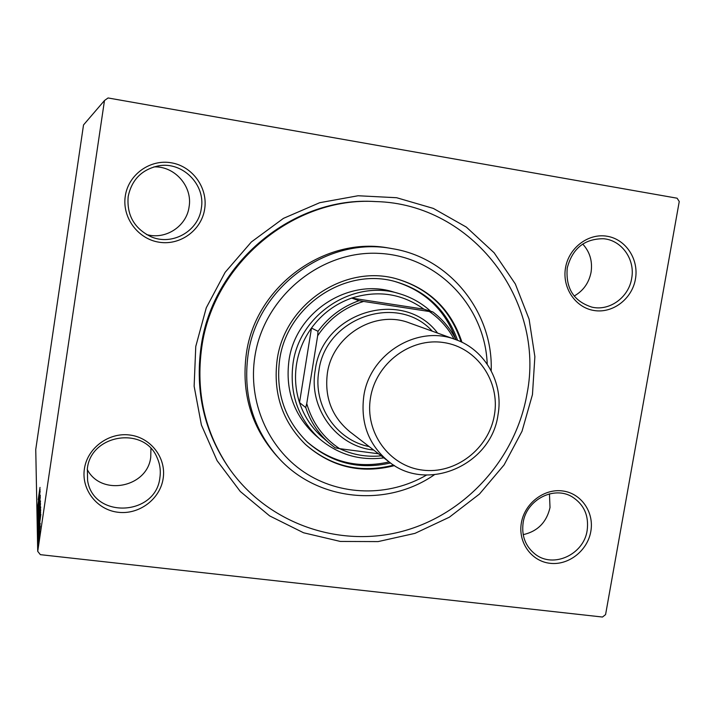 <?xml version="1.0" encoding="UTF-8"?>
<svg xmlns="http://www.w3.org/2000/svg" width="715" height="715" viewBox="0 0 715 715"><rect width="100%" height="100%" fill="white"/><g stroke="black" fill="none" stroke-linecap="round" stroke-linejoin="round"><path stroke-width="1.07" d="M195.767 346.444L206.286 307.772L225.154 272.308L251.367 241.965L283.462 218.361L319.694 202.703L358.099 195.749L396.637 197.724L433.335 208.414L466.341 227.102L494.101 252.753L515.327 283.971L529.1 319.185L534.874 356.651L532.461 394.6L522.022 431.252L504.084 464.92L479.479 494.029L449.324 517.222L415.004 533.354L378.092 541.595L340.34 541.443L303.562 532.773L269.618 515.881L240.267 491.464L217.092 460.666L201.398 424.978L194.131 386.225L195.767 346.444M376.036 201.585L374.696 201.532C293.293 196.205 212.48 262.807 201.085 346.677C194.927 391.463 204.213 431.923 228.943 468.057L229.712 469.147C204.892 432.879 195.57 392.258 201.755 347.302C213.195 263.111 294.321 196.241 376.036 201.585C472.66 203.882 545.536 301.024 527.018 393.822C515.792 458.69 465.581 514.416 402.348 531.325C339.178 548.208 268.286 523.773 229.712 469.147M521.369 522.871C524.596 503.378 544.044 488.381 562.616 490.955C581.241 493.234 594.362 512.253 590.813 531.46C587.551 550.711 568.497 565.61 549.96 563.295C531.379 561.257 517.866 542.336 521.369 522.871M587.149 530.503C589.053 515.765 584.092 504.567 572.268 496.907C553.991 485.476 526.338 499.83 523.157 522.585C521.369 535.875 525.427 546.448 535.329 554.295C553.419 568.568 583.798 554.482 587.149 530.503M84.406 468.834C87.355 448.01 108.805 432.128 129.871 435.033C150.99 437.625 166.47 458.065 163.145 478.567C160.124 499.115 139.148 514.889 118.136 512.271C97.079 509.965 81.135 489.623 84.406 468.834M159.892 477.629C160.92 470.649 159.972 463.972 157.059 457.591C144.332 425.97 90.859 434.121 87.355 468.656L87.596 480.516C93.308 519.153 155.959 516.212 159.892 477.629M125.286 196.089C128.325 174.657 150.007 159.016 171.243 162.788C192.541 166.229 208.083 187.929 204.669 209.003C201.567 230.141 180.359 245.683 159.177 242.224C137.941 239.069 121.925 217.467 125.286 196.089M201.308 208.476C205.786 184.693 182.468 161.215 158.498 165.853C141.785 169.518 131.676 179.751 128.173 196.571C126.653 215.072 134.214 228.434 150.838 236.656C171.984 246.175 198.475 231.285 201.308 208.476M565.529 267.75C568.845 247.721 588.481 232.938 607.178 236.263C625.92 239.284 639.067 259.411 635.429 279.127C632.069 298.888 612.835 313.59 594.183 310.524C575.477 307.763 561.936 287.725 565.529 267.75M631.649 278.519C635.447 259.527 621.63 239.963 603.299 238.73C584.361 238.792 572.34 248.561 567.236 268.036C565.538 288.333 573.779 301.364 591.957 307.146C609.493 311.338 628.717 297.413 631.649 278.519M87.239 469.487C101.28 496.773 147.639 487.424 150.749 457.046L150.936 448.546M574.154 296.037C583.297 290.835 588.928 282.925 591.055 272.299C592.681 261.35 589.902 251.921 582.716 244.038M523.192 534.659C537.626 531.37 546.564 522.325 550.014 507.552L549.46 493.868M146.548 234.529C165.505 240.106 186.579 226.342 189.082 206.894C192.791 186.543 174.71 165.835 153.85 166.917M104.479 100.529L108.063 97.964L677.114 198.207L679.25 201.523L605.578 614.596L602.477 617.036L40.371 554.661L37.725 551.337L104.479 100.529L83.521 124.937L35.75 449.467L37.725 551.337M39.977 531.388L38.083 545.661L40.263 531.424M38.011 541.005L40.228 526.07L38.074 541.014M40.192 523.371L37.931 538.735L40.192 523.371M37.797 530.664L40.71 509.822L37.949 530.682M37.645 523.049L40.514 503.628L37.913 523.085M37.52 517.32L40.308 496.961L37.52 517.32M37.377 510.179L40.129 491.196L37.377 510.179M38.199 499.705L40.013 487.424L38.244 499.705M40.067 489.373L37.359 509.259L40.067 489.373M37.395 515.175L40.326 495.209L37.448 515.175M38.968 509.589L40.514 500.929L37.538 521.378L39.021 509.598M39.128 515.819L40.71 507.024L37.672 527.876L39.182 515.828M40.844 514.291L37.913 535.901L38.816 527.321L37.841 532.881L40.844 514.291M38.199 538.404L37.966 540.433L38.297 538.413M38.261 541.228L38.02 543.284L38.36 541.246M38.369 545.938L38.118 548.021L38.467 545.947M38.494 500.527L39.405 493.877L38.547 500.527M39.057 512.36L40.21 502.833L37.815 519.242L39.111 512.369M40.237 506.265L39.334 512.503L40.353 506.274M39.012 514.326L37.975 521.968L39.164 514.344M39.218 518.706L40.398 508.964L37.949 525.695L39.271 518.715M40.415 512.181L38.145 528.787L40.648 512.208M39.146 526.383L40.129 519.162L39.209 526.392M39.236 538.744L40.094 531.647L39.298 538.744M487.21 364.132C485.217 306.261 437.339 255.988 378.959 253.378C320.642 250.143 263.915 296.823 254.871 356.508C247.81 401.437 267.794 447.653 303.848 471.972C339.956 496.264 388.799 497.113 426.551 475.055M434.273 474.823C386.52 507.981 316.986 501.161 278.18 457.502C252.878 428.58 242.832 394.403 248.042 354.998C257.203 286.965 327.631 235.825 392.383 248.686C450.084 257.793 493.332 312.661 491.187 370.754M399.31 293.668L393.608 292.015C348.723 277.527 295.438 312.017 288.958 360.575C285.178 390.462 293.972 415.317 315.324 435.158L319.802 439.055C298.128 418.927 289.209 393.688 293.052 363.327C299.639 314.01 353.764 278.966 399.31 293.668C411.143 297.163 421.609 303.035 430.698 311.284M455.848 339.393C445.123 309.872 424.755 290.558 394.743 281.451M390.542 462.954C359.368 470.077 331.715 463.195 307.584 442.308C284.767 420.009 275.454 392.499 279.637 359.779C286.849 305.859 345.202 266.99 395.449 281.639C426.06 290.683 446.777 310.247 457.6 340.34M461.97 342.271C451.165 309.506 429.241 288.315 396.173 278.716C344.38 264.076 284.588 304.233 277.17 359.699C272.862 393.223 282.309 421.484 305.519 444.489C331.438 467.145 361.111 474.179 394.528 465.59M461.103 341.859C450.361 309.345 428.598 288.27 395.824 278.627M392.383 248.686L389.595 248.203C325.316 235.441 255.425 286.179 246.344 353.684C241.178 392.785 251.153 426.694 276.276 455.41L278.18 457.502M305.251 444.238C331.054 466.627 360.548 473.58 393.715 465.09M307.048 441.807C331.009 462.239 358.367 468.942 389.121 461.908M359.064 300.666L363.604 301.444C344.424 307.334 329.106 318.774 317.657 335.746L317.996 331.322C328.685 316.799 342.369 306.583 359.064 300.666L351.655 298.092C377.949 289.897 402.044 293.588 423.923 309.175L351.655 298.092C335.326 303.875 321.938 313.858 311.49 328.042C303.696 338.928 298.718 350.949 296.555 364.105C294.517 377.279 295.501 390.104 299.522 402.581C304.188 416.514 311.963 428.222 322.849 437.678L329.552 443.443C318.434 433.773 310.489 421.814 305.725 407.559L306.744 403.618C312.33 422.86 323.287 437.875 339.607 448.663L378.521 453.766M383.866 457.877C359.77 460.889 338.409 454.615 319.802 439.055M339.661 448.671C352.826 454.874 366.67 457.26 381.211 455.839M317.996 331.322L311.49 328.042L299.522 402.581L305.725 407.559M317.657 335.746L306.744 403.618M339.607 448.663L335.12 447.805L329.552 443.443M454.007 339.008C447.974 327.836 439.743 318.667 429.331 311.508L363.604 301.444M429.331 311.508L432.906 311.972C442.71 319.435 450.423 328.685 456.018 339.732M423.923 309.175L432.906 311.972M370.495 397.835C364.596 432.307 389.246 466.108 422.368 470.077C455.401 474.563 488.854 448.841 494.396 415.075C500.411 381.381 476.976 347.311 443.72 342.565C410.553 337.31 375.884 363.292 370.495 397.835M497.989 414.986C491.33 465.081 426.953 493.198 388.799 461.667C368.734 445.043 360.387 423.253 363.774 396.298C369.539 353.782 417.515 324.476 455.571 339.571C485.396 349.841 503.887 383.222 497.989 414.986M432.271 331.17C397.674 292.694 325.307 317.397 318.863 370.978C312.696 405.378 336.273 440.261 369.155 446.571M373.659 450.03C336.685 446.428 308.299 408.319 315.235 370.173C322.197 311.427 403.716 287.6 437.607 333.101M388.799 461.667L349.93 431.806C331.912 416.881 324.387 397.406 327.354 373.364C332.421 335.46 375.277 309.425 409.463 322.957L455.571 339.571"/></g></svg>
